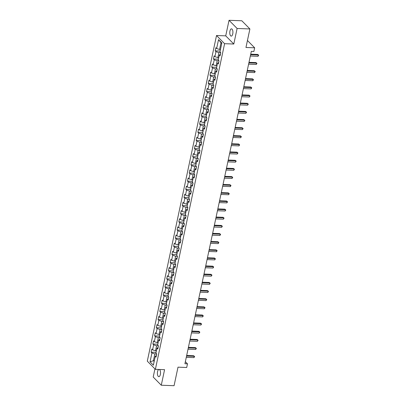 <?xml version="1.0" encoding="UTF-8"?>
<svg xmlns="http://www.w3.org/2000/svg" width="406" height="406" viewBox="0 0 406 406"><rect width="100%" height="100%" fill="white"/><g stroke="black" fill="none" stroke-linecap="round" stroke-linejoin="round"><path stroke-width="0.61" d="M158.842 369.455A3.629 1.563 -87.9 0 0 157.564 371.632A3.629 1.563 -87.9 0 0 158.827 376.672A3.629 1.563 -87.9 0 0 160.36 374.459A3.629 1.563 -87.9 0 0 159.345 369.475M232.745 33.896A3.629 1.563 -87.9 0 0 231.486 28.851A3.629 1.563 -87.9 0 0 229.953 31.064A3.629 1.563 -87.9 0 0 231.217 36.109A3.629 1.563 -87.9 0 0 232.745 33.896M154.94 368.887L153.204 377.047L161.278 385.228L174.067 385.7L178.006 367.166L186.704 367.491L187.481 363.837L185.359 361.69M216.52 35.515L147.302 361.152L155.376 369.328L224.589 43.691L216.52 35.515L225.726 35.855L233.8 44.031L237.109 28.476L229.035 20.3L225.726 35.855M229.035 20.3L241.824 20.772L249.898 28.953L245.96 47.482L254.658 47.806L247.442 40.498M237.109 28.476L249.898 28.953M156.381 355.544L155.249 356.321L156.046 357.128L156.711 353.996L155.914 353.19L156.98 348.181L157.777 348.987L158.441 345.856L157.645 345.049L158.71 340.035L159.507 340.842L160.172 337.711L159.375 336.904L160.441 331.89L161.238 332.697L161.903 329.565L161.106 328.758L162.172 323.749L162.968 324.556L163.633 321.425L162.836 320.618L163.902 315.604L164.699 316.411L165.364 313.28L164.567 312.473L165.633 307.464L166.43 308.271L167.094 305.134L166.303 304.327L167.363 299.318L168.16 300.125L168.83 296.994L168.033 296.187L169.099 291.173L169.891 291.98L170.561 288.849L169.764 288.042L170.83 283.033L171.626 283.84L172.291 280.703L171.494 279.896L172.56 274.887L173.357 275.694L174.022 272.563L173.225 271.756L174.291 266.742L175.087 267.549L175.752 264.418L174.956 263.611L176.021 258.602L176.818 259.409L177.483 256.277L176.686 255.47L177.752 250.456L178.549 251.263L179.213 248.132L178.417 247.325L179.482 242.311L180.279 243.118L180.944 239.987L180.147 239.18L181.213 234.171L182.01 234.978L182.675 231.846L181.878 231.039L182.944 226.025L183.74 226.832L184.405 223.701L183.608 222.894L184.674 217.885L185.471 218.692L186.136 215.556L185.339 214.749L186.405 209.74L187.202 210.547L187.866 207.415L187.07 206.608L188.135 201.594L188.932 202.401L189.597 199.27L188.805 198.463L189.866 193.454L190.663 194.261L191.333 191.124L190.536 190.318L191.596 185.309L192.393 186.115L193.063 182.984L192.266 182.177L193.332 177.163L194.129 177.97L194.794 174.839L193.997 174.032L195.063 169.023L195.859 169.83L196.524 166.699L195.728 165.892L196.793 160.877L197.59 161.684L198.255 158.553L197.458 157.746L198.524 152.732L199.321 153.539L199.985 150.408L199.189 149.601L200.254 144.592L201.051 145.399L201.716 142.267L200.919 141.461L201.985 136.446L202.782 137.253L203.447 134.122L202.65 133.315L203.716 128.306L204.512 129.113L205.177 125.977L204.38 125.17L205.446 120.161L206.243 120.968L206.908 117.836L206.111 117.029L207.177 112.015L207.973 112.822L208.638 109.691L207.842 108.884L208.907 103.875L209.704 104.682L210.369 101.546L209.572 100.739L210.638 95.73L211.435 96.537L212.099 93.405L211.308 92.598L212.368 87.584L213.165 88.391L213.835 85.26L213.038 84.453L214.099 79.444L214.896 80.251L215.566 77.12L214.769 76.313L215.835 71.299L216.626 72.106L217.296 68.974L216.499 68.167L217.565 63.153L218.362 63.96L219.027 60.829L218.23 60.022L219.296 55.013L220.093 55.82L220.757 52.689L219.961 51.882L221.849 43.006L218.529 39.646L221.006 42.696L219.565 49.481L220.463 49.512M155.249 356.321L153.361 365.197L150.047 361.837L151.93 352.961L151.133 352.159L156.097 352.342M218.529 39.646L216.642 48.522L215.845 47.715L215.18 50.846L215.977 51.653L214.911 56.662L214.114 55.855L213.449 58.992L214.246 59.799L213.18 64.808L212.384 64.001L211.719 67.132L212.516 67.939L211.45 72.953L210.653 72.146L209.988 75.277L210.785 76.084L209.719 81.093L208.923 80.286L208.258 83.423L209.054 84.225L207.989 89.239L207.192 88.432L206.527 91.563L207.324 92.37L206.258 97.384L205.461 96.577L204.797 99.709L205.593 100.515L204.528 105.524L203.731 104.718L203.066 107.849L203.863 108.656L202.797 113.67L202 112.863L201.335 115.994L202.132 116.801L201.066 121.81L200.27 121.008L199.605 124.14L200.397 124.946L199.336 129.956L198.539 129.149L197.869 132.28L198.666 133.087L197.605 138.101L196.808 137.294L196.139 140.425L196.935 141.232L195.87 146.241L195.073 145.434L194.408 148.571L195.205 149.378L194.139 154.387L193.342 153.58L192.677 156.711L193.474 157.518L192.408 162.532L191.612 161.725L190.947 164.856L191.744 165.663L190.678 170.672L189.881 169.865L189.216 173.002L190.013 173.804L188.947 178.818L188.151 178.011L187.486 181.142L188.282 181.949L187.217 186.963L186.42 186.156L185.755 189.287L186.552 190.094L185.486 195.103L184.689 194.296L184.025 197.428L184.821 198.235L183.756 203.249L182.959 202.442L182.294 205.573L183.091 206.38L182.025 211.389L181.228 210.587L180.563 213.718L181.36 214.525L180.294 219.534L179.498 218.727L178.833 221.859L179.63 222.666L178.564 227.68L177.767 226.873L177.102 230.004L177.894 230.811L176.833 235.82L176.037 235.013L175.367 238.149L176.163 238.956L175.103 243.965L174.306 243.158L173.636 246.29L174.433 247.097L173.367 252.111L172.575 251.304L171.905 254.435L172.702 255.242L171.636 260.251L170.84 259.444L170.175 262.58L170.972 263.382L169.906 268.396L169.109 267.59L168.444 270.721L169.241 271.528L168.175 276.542L167.379 275.735L166.714 278.866L167.511 279.673L166.445 284.682L165.648 283.875L164.983 287.006L165.78 287.813L164.714 292.827L163.917 292.021L163.253 295.152L164.049 295.959L162.984 300.968L162.187 300.166L161.522 303.297L162.319 304.104L161.253 309.113L160.456 308.306L159.791 311.438L160.588 312.244L159.522 317.259L158.726 316.452L158.061 319.583L158.858 320.39L157.792 325.399L156.995 324.592L156.33 327.728L157.127 328.535L156.061 333.544L155.265 332.737L154.6 335.869L155.391 336.675L154.331 341.69L153.534 340.883L152.864 344.014L153.661 344.821L152.6 349.83L151.803 349.023L151.133 352.159M254.658 47.806L253.882 51.46L251.324 51.364L184.923 363.74L187.481 363.837M156.417 350.825L155.518 350.789L156.584 345.78L158.436 345.851M158.112 347.399L156.98 348.181M152.6 349.83L155.518 350.789M153.661 344.821L156.584 345.78M158.147 342.679L157.249 342.649L158.315 337.635L160.167 337.706M159.842 339.254L158.71 340.035M154.331 341.69L157.249 342.649M155.391 336.675L158.315 337.635M159.878 334.539L158.979 334.503L160.045 329.494L161.898 329.56M161.578 331.113L160.441 331.89M156.061 333.544L158.979 334.503M157.127 328.535L160.045 329.494M161.608 326.394L160.71 326.363L161.776 321.349L163.628 321.42M163.308 322.968L162.172 323.749M157.792 325.399L160.71 326.363M158.858 320.39L161.776 321.349M163.339 318.248L162.441 318.218L163.506 313.204L165.359 313.275M165.039 314.823L163.902 315.604M159.522 317.259L162.441 318.218M160.588 312.244L163.506 313.204M165.075 310.108L164.171 310.072L165.237 305.063L167.089 305.129M166.77 306.682L165.633 307.464M161.253 309.113L164.171 310.072M162.319 304.104L165.237 305.063M166.805 301.962L165.902 301.932L166.967 296.918L168.825 296.989M168.5 298.537L167.363 299.318M162.984 300.968L165.902 301.932M164.049 295.959L166.967 296.918M168.536 293.822L167.632 293.787L168.698 288.778L170.556 288.844M170.231 290.392L169.099 291.173M164.714 292.827L167.632 293.787M165.78 287.813L168.698 288.778M170.266 285.677L169.363 285.641L170.429 280.632L172.286 280.698M171.961 282.251L170.83 283.033M166.445 284.682L169.363 285.641M167.511 279.673L170.429 280.632M171.997 277.531L171.093 277.501L172.159 272.487L174.017 272.558M173.692 274.106L172.56 274.887M168.175 276.542L171.093 277.501M169.241 271.528L172.159 272.487M173.727 269.391L172.829 269.356L173.89 264.347L175.747 264.413M175.422 265.966L174.291 266.742M169.906 268.396L172.829 269.356M170.972 263.382L173.89 264.347M175.458 261.246L174.56 261.21L175.625 256.201L177.478 256.272M177.153 257.82L176.021 258.602M171.636 260.251L174.56 261.21M172.702 255.242L175.625 256.201M177.189 253.1L176.29 253.07L177.356 248.056L179.208 248.127M178.884 249.675L177.752 250.456M173.367 252.111L176.29 253.07M174.433 247.097L177.356 248.056M178.919 244.96L178.021 244.925L179.087 239.916L180.939 239.982M180.614 241.534L179.482 242.311M175.103 243.965L178.021 244.925M176.163 238.956L179.087 239.916M180.65 236.815L179.751 236.784L180.817 231.77L182.67 231.841M182.345 233.389L181.213 234.171M176.833 235.82L179.751 236.784M177.894 230.811L180.817 231.77M182.38 228.669L181.482 228.639L182.548 223.625L184.4 223.696M184.08 225.244L182.944 226.025M178.564 227.68L181.482 228.639M179.63 222.666L182.548 223.625M184.111 220.529L183.213 220.494L184.278 215.484L186.131 215.55M185.811 217.103L184.674 217.885M180.294 219.534L183.213 220.494M181.36 214.525L184.278 215.484M185.841 212.384L184.943 212.353L186.009 207.339L187.861 207.41M187.542 208.958L186.405 209.74M182.025 211.389L184.943 212.353M183.091 206.38L186.009 207.339M187.577 204.243L186.674 204.208L187.739 199.199L189.592 199.265M189.272 200.813L188.135 201.594M183.756 203.249L186.674 204.208M184.821 198.235L187.739 199.199M189.308 196.098L188.404 196.062L189.47 191.053L191.327 191.119M191.003 192.672L189.866 193.454M185.486 195.103L188.404 196.062M186.552 190.094L189.47 191.053M191.038 187.953L190.135 187.922L191.201 182.908L193.058 182.979M192.733 184.527L191.596 185.309M187.217 186.963L190.135 187.922M188.282 181.949L191.201 182.908M192.769 179.812L191.865 179.777L192.931 174.768L194.789 174.834M194.464 176.387L193.332 177.163M188.947 178.818L191.865 179.777M190.013 173.804L192.931 174.768M194.499 171.667L193.596 171.631L194.662 166.622L196.519 166.693M196.194 168.241L195.063 169.023M190.678 170.672L193.596 171.631M191.744 165.663L194.662 166.622M196.23 163.522L195.332 163.491L196.392 158.477L198.25 158.548M197.925 160.096L196.793 160.877M192.408 162.532L195.332 163.491M193.474 157.518L196.392 158.477M197.961 155.381L197.062 155.346L198.123 150.337L199.98 150.403M199.656 151.956L198.524 152.732M194.139 154.387L197.062 155.346M195.205 149.378L198.123 150.337M199.691 147.236L198.793 147.205L199.859 142.191L201.711 142.262M201.386 143.81L200.254 144.592M195.87 146.241L198.793 147.205M196.935 141.232L199.859 142.191M201.422 139.091L200.523 139.06L201.589 134.046L203.442 134.117M203.117 135.665L201.985 136.446M197.605 138.101L200.523 139.06M198.666 133.087L201.589 134.046M203.152 130.95L202.254 130.915L203.32 125.906L205.172 125.972M204.847 127.525L203.716 128.306M199.336 129.956L202.254 130.915M200.397 124.946L203.32 125.906M204.883 122.805L203.985 122.774L205.05 117.76L206.903 117.831M206.583 119.379L205.446 120.161M201.066 121.81L203.985 122.774M202.132 116.801L205.05 117.76M206.613 114.665L205.715 114.629L206.781 109.62L208.633 109.686M208.314 111.234L207.177 112.015M202.797 113.67L205.715 114.629M203.863 108.656L206.781 109.62M208.344 106.519L207.446 106.484L208.511 101.475L210.364 101.541M210.044 103.094L208.907 103.875M204.528 105.524L207.446 106.484M205.593 100.515L208.511 101.475M210.08 98.374L209.176 98.343L210.242 93.329L212.094 93.4M211.775 94.948L210.638 95.73M206.258 97.384L209.176 98.343M207.324 92.37L210.242 93.329M211.81 90.233L210.907 90.198L211.973 85.189L213.83 85.255M213.505 86.808L212.368 87.584M207.989 89.239L210.907 90.198M209.054 84.225L211.973 85.189M213.541 82.088L212.637 82.053L213.703 77.044L215.561 77.115M215.236 78.662L214.099 79.444M209.719 81.093L212.637 82.053M210.785 76.084L213.703 77.044M215.271 73.943L214.368 73.912L215.434 68.898L217.291 68.969M216.966 70.517L215.835 71.299M211.45 72.953L214.368 73.912M212.516 67.939L215.434 68.898M217.002 65.802L216.099 65.767L217.164 60.758L219.022 60.824M218.697 62.377L217.565 63.153M213.18 64.808L216.099 65.767M214.246 59.799L217.164 60.758M218.732 57.657L217.834 57.627L218.895 52.613L220.752 52.684M220.428 54.231L219.296 55.013M214.911 56.662L217.834 57.627M215.977 51.653L218.895 52.613M216.642 48.522L219.565 49.481M233.8 44.031L224.589 43.691M161.278 385.228L164.582 369.668L155.376 369.328M221.752 43.452L221.006 42.696M154.31 360.741L153.407 360.711L154.153 361.467M156.706 353.991L154.853 353.925L153.407 360.711L150.047 361.837M151.93 352.961L154.853 353.925M215.18 50.846L220.138 51.029M213.449 58.992L218.408 59.174M211.719 67.132L216.677 67.315M209.988 75.277L214.947 75.46M208.258 83.423L213.216 83.606M206.527 91.563L211.485 91.746M204.797 99.709L209.755 99.891M203.066 107.849L208.024 108.037M201.335 115.994L206.294 116.177M199.605 124.14L204.563 124.322M197.869 132.28L202.833 132.468M196.139 140.425L201.102 140.608M194.408 148.571L199.371 148.753M192.677 156.711L197.641 156.894M190.947 164.856L195.905 165.039M189.216 173.002L194.175 173.184M187.486 181.142L192.444 181.325M185.755 189.287L190.713 189.47M184.025 197.428L188.983 197.615M182.294 205.573L187.252 205.756M180.563 213.718L185.522 213.901M178.833 221.859L183.791 222.046M177.102 230.004L182.061 230.187M175.367 238.149L180.33 238.332M173.636 246.29L178.599 246.472M171.905 254.435L176.869 254.618M170.175 262.58L175.138 262.763M168.444 270.721L173.403 270.903M166.714 278.866L171.672 279.049M164.983 287.006L169.941 287.194M163.253 295.152L168.211 295.335M161.522 303.297L166.48 303.48M159.791 311.438L164.75 311.625M158.061 319.583L163.019 319.766M156.33 327.728L161.289 327.911M154.6 335.869L159.558 336.051M152.864 344.014L157.827 344.197M250.609 54.714L258.282 54.998L258.003 56.302L250.335 56.018M250.72 54.186L257.734 54.445L258.698 55.246L258.003 56.302M257.734 54.445L258.698 55.246M248.878 62.859L256.551 63.143L256.272 64.447L248.604 64.163M248.99 62.331L256.003 62.59L256.968 63.392L256.272 64.447M256.003 62.59L256.968 63.392M247.147 70.999L254.821 71.283L254.542 72.588L246.873 72.304M247.259 70.471L254.273 70.73L255.237 71.537L254.542 72.588M254.273 70.73L255.237 71.537M245.417 79.145L253.09 79.429L252.811 80.733L245.138 80.449M245.528 78.617L252.542 78.876L253.506 79.677L252.811 80.733M252.542 78.876L253.506 79.677M243.686 87.29L251.355 87.574L251.081 88.878L243.407 88.594M243.798 86.757L250.812 87.021L251.776 87.823L251.081 88.878M250.812 87.021L251.776 87.823M241.956 95.43L249.624 95.714L249.35 97.019L241.677 96.735M242.067 94.902L249.081 95.161L250.045 95.968L249.35 97.019M249.081 95.161L250.045 95.968M240.225 103.576L247.893 103.86L247.619 105.164L239.946 104.88M240.337 103.048L247.35 103.307L248.315 104.109L247.619 105.164M247.35 103.307L248.315 104.109M238.495 111.716L246.163 112L245.889 113.31L238.215 113.025M238.606 111.188L245.62 111.452L246.584 112.254L245.889 113.31M245.62 111.452L246.584 112.254M236.764 119.861L244.432 120.146L244.153 121.45L236.485 121.166M236.876 119.334L243.889 119.592L244.854 120.394L244.153 121.45M243.889 119.592L244.854 120.394M235.033 128.007L242.702 128.291L242.423 129.595L234.754 129.311M235.145 127.479L242.159 127.738L243.118 128.54L242.423 129.595M242.159 127.738L243.118 128.54M233.303 136.147L240.971 136.431L240.692 137.741L233.024 137.456M233.414 135.619L240.423 135.878L241.387 136.685L240.692 137.741M240.423 135.878L241.387 136.685M231.572 144.292L239.241 144.577L238.961 145.881L231.293 145.597M231.684 143.765L238.692 144.023L239.657 144.825L238.961 145.881M238.692 144.023L239.657 144.825M229.837 152.438L237.51 152.722L237.231 154.026L229.563 153.742M229.953 151.91L236.962 152.169L237.926 152.971L237.231 154.026M236.962 152.169L237.926 152.971M228.106 160.578L235.779 160.862L235.5 162.167L227.832 161.882M228.218 160.05L235.231 160.309L236.196 161.116L235.5 162.167M235.231 160.309L236.196 161.116M226.375 168.723L234.049 169.008L233.77 170.312L226.101 170.028M226.487 168.196L233.501 168.454L234.465 169.256L233.77 170.312M233.501 168.454L234.465 169.256M224.645 176.869L232.318 177.153L232.039 178.457L224.371 178.173M224.757 176.336L231.77 176.6L232.734 177.402L232.039 178.457M231.77 176.6L232.734 177.402M222.914 185.009L230.588 185.293L230.309 186.598L222.635 186.313M223.026 184.481L230.04 184.74L231.004 185.547L230.309 186.598M230.04 184.74L231.004 185.547M221.184 193.154L228.852 193.439L228.578 194.743L220.905 194.459M221.295 192.627L228.309 192.886L229.273 193.687L228.578 194.743M228.309 192.886L229.273 193.687M219.453 201.295L227.121 201.579L226.847 202.888L219.174 202.604M219.565 200.767L226.578 201.031L227.543 201.833L226.847 202.888M226.578 201.031L227.543 201.833M217.723 209.44L225.391 209.724L225.117 211.029L217.443 210.744M217.834 208.912L224.848 209.171L225.812 209.973L225.117 211.029M224.848 209.171L225.812 209.973M215.992 217.586L223.66 217.87L223.386 219.174L215.713 218.89M216.104 217.058L223.117 217.317L224.082 218.118L223.386 219.174M223.117 217.317L224.082 218.118M214.261 225.726L221.93 226.01L221.651 227.319L213.982 227.035M214.373 225.198L221.387 225.457L222.351 226.264L221.651 227.319M221.387 225.457L222.351 226.264M212.531 233.871L220.199 234.155L219.92 235.46L212.252 235.175M212.642 233.343L219.656 233.602L220.615 234.404L219.92 235.46M219.656 233.602L220.615 234.404M210.8 242.017L218.469 242.301L218.189 243.605L210.521 243.321M210.912 241.489L217.926 241.748L218.885 242.549L218.189 243.605M217.926 241.748L218.885 242.549M209.07 250.157L216.738 250.441L216.459 251.745L208.791 251.461M209.181 249.629L216.19 249.888L217.154 250.695L216.459 251.745M216.19 249.888L217.154 250.695M207.334 258.302L215.007 258.586L214.728 259.891L207.06 259.607M207.451 257.774L214.459 258.033L215.424 258.835L214.728 259.891M214.459 258.033L215.424 258.835M205.603 266.448L213.277 266.732L212.998 268.036L205.329 267.752M205.715 265.915L212.729 266.179L213.693 266.981L212.998 268.036M212.729 266.179L213.693 266.981M203.873 274.588L211.546 274.872L211.267 276.176L203.599 275.892M203.985 274.06L210.998 274.319L211.962 275.126L211.267 276.176M210.998 274.319L211.962 275.126M202.142 282.733L209.816 283.018L209.537 284.322L201.868 284.038M202.254 282.206L209.268 282.464L210.232 283.266L209.537 284.322M209.268 282.464L210.232 283.266M200.412 290.874L208.085 291.158L207.806 292.467L200.133 292.183M200.523 290.346L207.537 290.61L208.501 291.412L207.806 292.467M207.537 290.61L208.501 291.412M198.681 299.019L206.349 299.303L206.075 300.607L198.402 300.323M198.793 298.491L205.806 298.75L206.771 299.552L206.075 300.607M205.806 298.75L206.771 299.552M196.951 307.164L204.619 307.449L204.345 308.753L196.671 308.469M197.062 306.637L204.076 306.895L205.04 307.697L204.345 308.753M204.076 306.895L205.04 307.697M195.22 315.305L202.888 315.589L202.614 316.898L194.941 316.614M195.332 314.777L202.345 315.036L203.31 315.843L202.614 316.898M202.345 315.036L203.31 315.843M193.489 323.45L201.158 323.734L200.884 325.039L193.21 324.754M193.601 322.922L200.615 323.181L201.579 323.983L200.884 325.039M200.615 323.181L201.579 323.983M191.759 331.595L199.427 331.88L199.153 333.184L191.48 332.9M191.871 331.068L198.884 331.326L199.848 332.128L199.153 333.184M198.884 331.326L199.848 332.128M190.028 339.736L197.697 340.02L197.417 341.324L189.749 341.04M190.14 339.208L197.154 339.467L198.113 340.274L197.417 341.324M197.154 339.467L198.113 340.274M188.298 347.881L195.966 348.165L195.687 349.47L188.019 349.185M188.409 347.353L195.423 347.612L196.382 348.414L195.687 349.47M195.423 347.612L196.382 348.414M186.567 356.026L194.235 356.311L193.956 357.615L186.288 357.331M186.679 355.494L193.687 355.757L194.652 356.559L193.956 357.615M193.687 355.757L194.652 356.559"/></g></svg>
